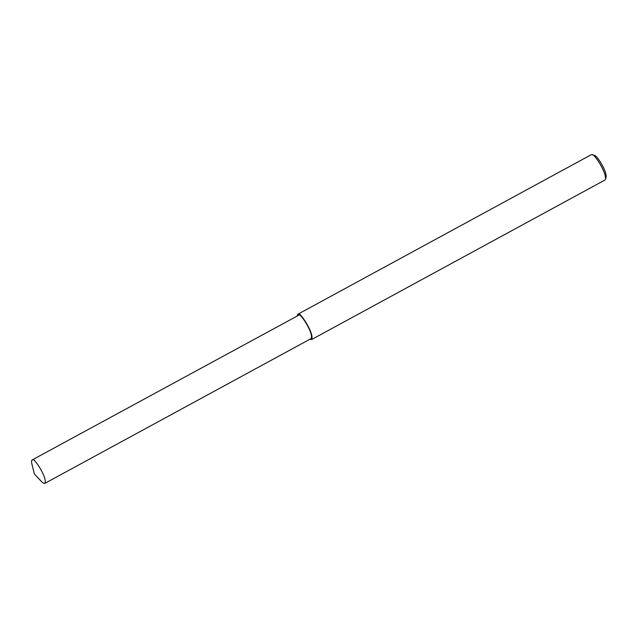 <?xml version="1.0" encoding="UTF-8"?>
<svg xmlns="http://www.w3.org/2000/svg" width="638" height="638" viewBox="0 0 638 638"><rect width="100%" height="100%" fill="white"/><g stroke="black" fill="none" stroke-linecap="round" stroke-linejoin="round"><path stroke-width="0.96" d="M309.909 339.233L311.575 339.56L604.96 180.028L605.486 179.238C606.275 171.367 593.651 153.056 592.152 154.707L591.203 154.723L297.81 314.263L297.188 315.834M605.486 179.238L606.1 176.925C606.786 170.035 595.74 154.013 594.425 155.457L592.152 154.707M311.575 339.56C314.965 334.176 299.342 310.754 298.417 314.167L297.81 314.263M44.843 483.373L311.057 338.611C314.191 333.634 299.74 311.966 298.887 315.124L32.115 459.966C31.437 460.197 31.366 461.553 31.9 464.033L34.34 473.914L41.31 481.339C42.921 483.038 44.102 483.716 44.843 483.373C47.978 478.388 33.527 456.72 32.682 459.878L32.115 459.966"/></g></svg>
